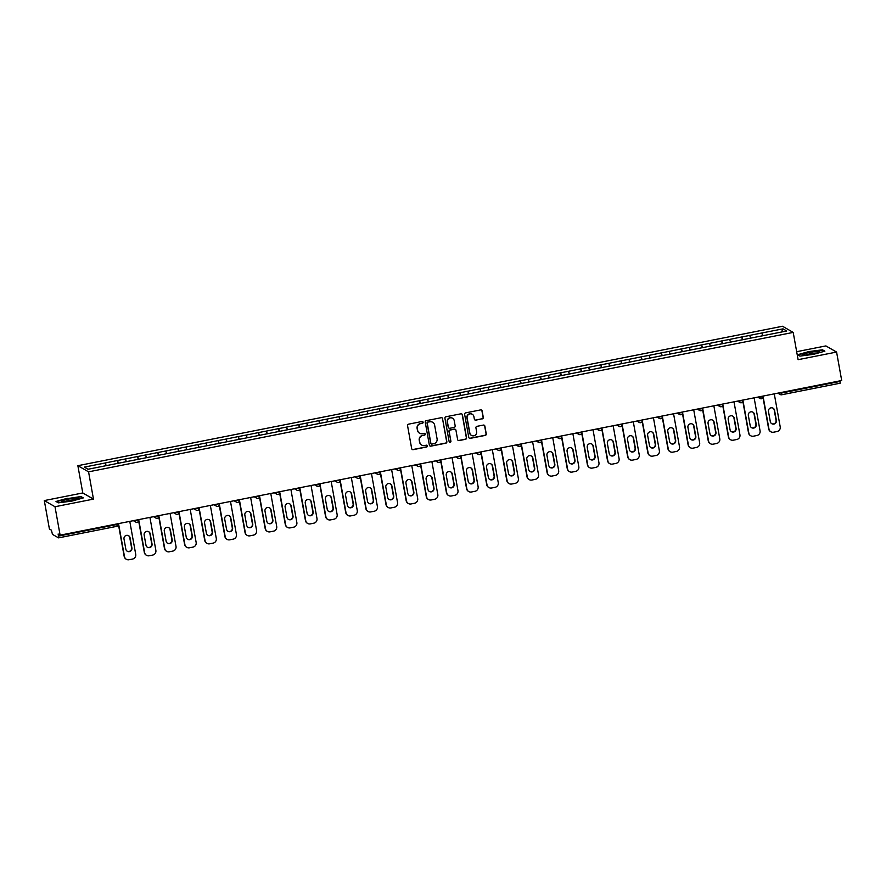 <?xml version="1.0" encoding="UTF-8"?>
<svg xmlns="http://www.w3.org/2000/svg" width="886" height="886" viewBox="0 0 886 886"><rect width="100%" height="100%" fill="white"/><g stroke="black" fill="none" stroke-linecap="round" stroke-linejoin="round"><path stroke-width="1.33" d="M423.109 422.212A0.908 0.897 119.9 0 0 422.057 421.492L408.59 424.161A1.307 1.285 119.9 0 0 407.56 425.69L411.68 448.637A1.307 1.285 119.9 0 0 413.186 449.656L426.642 446.998A0.908 0.897 119.9 0 0 426.941 445.304A0.908 0.897 119.9 0 0 426.321 445.204L424.582 445.547A4.175 4.098 119.9 0 1 419.798 442.28L419.455 440.364A4.175 4.098 119.9 0 1 422.766 435.48L424.516 435.137A0.908 0.897 119.9 0 0 424.804 433.453A0.908 0.897 119.9 0 0 424.195 433.354L422.445 433.697A4.175 4.098 119.9 0 1 417.66 430.419L417.317 428.503A4.175 4.098 119.9 0 1 420.64 423.63L422.378 423.286A0.908 0.897 119.9 0 0 423.109 422.212M419.532 433.176A4.175 4.098 119.9 0 1 417.45 430.297L417.107 428.381A4.175 4.098 119.9 0 1 420.418 423.508L422.168 423.154A0.908 0.897 119.9 0 0 422.567 421.548M412.2 449.446A1.307 1.285 119.9 0 0 412.965 449.534L426.432 446.865A0.908 0.897 119.9 0 0 426.83 445.259M421.658 445.027A4.175 4.098 119.9 0 1 419.576 442.147L419.233 440.242A4.175 4.098 119.9 0 1 422.556 435.358L424.294 435.015A0.908 0.897 119.9 0 0 424.693 433.398M482.25 418.89A1.307 1.285 119.9 0 0 483.291 417.372L482.128 410.927A1.307 1.285 119.9 0 0 480.633 409.908L465.682 412.865A1.307 1.285 119.9 0 0 464.641 414.393L468.772 437.341A1.307 1.285 119.9 0 0 470.267 438.36L485.229 435.403A1.307 1.285 119.9 0 0 486.259 433.874L484.863 426.1A1.307 1.285 119.9 0 0 483.368 425.081L476.967 426.343A1.307 1.285 119.9 0 0 475.926 427.872L476.624 431.726A3.489 3.433 119.9 0 1 471.496 435.425A3.489 3.433 119.9 0 1 469.846 433.066L467.121 417.959A3.489 3.433 119.9 0 1 472.249 414.26A3.489 3.433 119.9 0 1 473.899 416.619L474.353 419.133A1.307 1.285 119.9 0 0 475.848 420.163L482.039 418.768A1.307 1.285 119.9 0 0 483.08 417.24L481.918 410.805A1.307 1.285 119.9 0 0 481.408 409.996M93.473 499.117L82.775 492.959L44.3 500.579L54.998 506.726L93.473 499.117L88.567 471.839L793.203 332.405L798.109 359.683L836.583 352.063L841.7 380.515L60.115 535.166L58.111 534.014L58.487 536.096L116.974 524.523L116.863 523.936M54.998 506.726L60.115 535.166M442.723 418.724A1.307 1.285 119.9 0 0 441.228 417.705L426.277 420.662A1.307 1.285 119.9 0 0 425.236 422.19L429.367 445.137A1.307 1.285 119.9 0 0 430.862 446.156L445.813 443.199A1.307 1.285 119.9 0 0 446.854 441.671L442.513 418.602A1.307 1.285 119.9 0 0 441.992 417.793M445.979 416.763L460.93 413.806A1.307 1.285 119.9 0 1 462.426 414.825L466.557 437.773A1.307 1.285 119.9 0 1 465.515 439.301L459.114 440.563A1.307 1.285 119.9 0 1 457.619 439.545L455.947 430.242A1.307 1.285 119.9 0 0 454.452 429.212L450.21 430.053A1.307 1.285 119.9 0 0 449.169 431.582L450.908 441.272A0.908 0.897 119.9 0 1 449.567 442.236A0.908 0.897 119.9 0 1 449.136 441.616L444.938 418.292A1.307 1.285 119.9 0 1 445.979 416.763M88.567 471.839L77.868 465.693L782.504 326.258L793.203 332.405M762.492 335.838L761.982 332.959L749.711 335.384L750.63 338.131M761.982 332.959L783.025 328.85L786.746 330.987L88.046 469.248L84.325 467.11L105.301 462.957L106.154 465.659M118.015 463.367L117.506 460.487L105.301 462.957M117.506 460.487L125.447 458.97L126.299 461.684M138.161 459.38L137.64 456.511L125.447 458.97M137.64 456.511L145.581 454.983L146.434 457.697M158.295 455.393L157.786 452.524L145.581 454.983M157.786 452.524L165.726 450.996L166.579 453.71M178.44 451.406L177.92 448.537L165.726 450.996M177.92 448.537L185.861 447.009L186.713 449.723M198.575 447.43L198.065 444.55L185.861 447.009M198.065 444.55L206.006 443.033L206.859 445.736M218.72 443.443L218.2 440.563L206.006 443.033M218.2 440.563L226.14 439.046L226.993 441.749M238.855 439.456L238.345 436.576L226.14 439.046M238.345 436.576L246.286 435.059L247.139 437.773M259 435.469L258.479 432.589L246.286 435.059M258.479 432.589L266.42 431.072L267.273 433.786M279.134 431.482L278.625 428.614L266.42 431.072M278.625 428.614L286.566 427.085L287.418 429.799M299.28 427.495L298.759 424.627L286.566 427.085M298.759 424.627L306.7 423.098L307.553 425.812M319.414 423.508L318.905 420.64L306.7 423.098M318.905 420.64L326.845 419.122L327.698 421.825M339.56 419.532L339.039 416.653L326.845 419.122M339.039 416.653L346.98 415.135L347.833 417.838M359.694 415.545L359.184 412.666L346.98 415.135M359.184 412.666L367.125 411.148L367.978 413.851M379.839 411.558L379.319 408.679L367.125 411.148M379.319 408.679L387.26 407.161L388.112 409.875M399.974 407.571L399.464 404.703L387.26 407.161M399.464 404.703L407.405 403.174L408.258 405.888M420.119 403.584L419.599 400.716L407.405 403.174M419.599 400.716L427.539 399.187L428.392 401.901M440.253 399.597L439.744 396.729L427.539 399.187M439.744 396.729L447.685 395.2L448.537 397.914M460.399 395.621L459.878 392.742L447.685 395.2M459.878 392.742L467.819 391.224L468.672 393.927M480.533 391.634L480.024 388.755L467.819 391.224M480.024 388.755L487.964 387.237L488.817 389.94M500.679 387.647L500.158 384.768L487.964 387.237M500.158 384.768L508.099 383.25L508.952 385.964M520.813 383.66L520.303 380.781L508.099 383.25M520.303 380.781L528.244 379.263L529.097 381.977M540.958 379.673L540.438 376.805L528.244 379.263M540.438 376.805L548.379 375.276L549.231 377.99M561.093 375.686L560.583 372.818L548.379 375.276M560.583 372.818L568.524 371.289L569.377 374.003M581.238 371.699L580.718 368.831L568.524 371.289M580.718 368.831L588.658 367.313L589.511 370.016M601.372 367.723L600.863 364.844L588.658 367.313M600.863 364.844L608.804 363.326L609.657 366.029M621.518 363.736L620.997 360.857L608.804 363.326M620.997 360.857L628.938 359.339L629.791 362.042M641.652 359.749L641.143 356.87L628.938 359.339M641.143 356.87L649.084 355.352L649.936 358.066M661.798 355.762L661.277 352.894L649.084 355.352M661.277 352.894L669.218 351.365L670.071 354.079M681.932 351.775L681.423 348.907L669.218 351.365M681.423 348.907L689.363 347.378L690.216 350.092M702.077 347.788L701.557 344.92L689.363 347.378M701.557 344.92L709.498 343.391L710.35 346.105M722.212 343.812L721.702 340.933L709.498 343.391M721.702 340.933L729.643 339.416L730.496 342.118M742.357 339.825L741.837 336.946L729.643 339.416M741.837 336.946L749.777 335.429M741.903 336.979L742.767 339.737M721.769 340.966L722.633 343.724M701.623 344.953L702.487 347.711M681.489 348.94L682.353 351.698M661.344 352.927L662.207 355.685M641.209 356.914L642.073 359.672M621.064 360.901L621.928 363.648M600.929 364.877L601.793 367.635M580.784 368.864L581.648 371.622M560.65 372.851L561.514 375.609M540.504 376.838L541.368 379.596M520.37 380.825L521.234 383.583M500.225 384.812L501.088 387.559M480.09 388.788L480.954 391.546M459.945 392.775L460.809 395.533M439.81 396.762L440.674 399.52M419.665 400.749L420.529 403.507M399.52 404.736L400.394 407.494M379.385 408.723L380.249 411.481M359.24 412.71L360.115 415.456M339.105 416.686L339.969 419.443M318.96 420.673L319.835 423.43M298.826 424.66L299.69 427.417M278.68 428.647L279.555 431.404M258.546 432.634L259.41 435.391M238.4 436.621L239.275 439.367M218.266 440.597L219.13 443.354M198.121 444.584L198.996 447.341M177.986 448.571L178.85 451.328M157.841 452.558L158.716 455.315M137.707 456.545L138.57 459.302M117.561 460.532L118.436 463.289M44.3 500.579L49.417 529.02L51.421 530.171L52.462 534.38L58.554 537.868L58.487 536.096M836.583 352.063L825.885 345.917L796.669 351.698M839.972 380.847L840.138 383.206L781.618 394.768A1.993 1.96 -60.1 0 1 779.337 393.207L779.27 392.863M82.775 492.959L77.868 465.693M762.049 333.003L762.912 335.75M783.025 328.85L781.419 332.04M67.281 498.32L56.006 501.476L58.398 502.838L72.043 501.066L83.306 497.91L80.925 496.537L67.336 498.641M799.958 356.106L813.603 354.322L824.877 351.166L822.485 349.804L808.84 351.576L797.577 354.732L799.958 356.106M429.876 445.946A1.307 1.285 119.9 0 0 430.64 446.035L445.603 443.078A1.307 1.285 119.9 0 0 446.633 441.549L442.513 418.602M427.982 422.168A0.908 0.897 119.9 0 0 427.262 423.242L430.884 443.377A0.908 0.897 119.9 0 0 431.936 444.096L433.775 443.731A4.175 4.098 119.9 0 0 437.086 438.858L434.616 425.081A4.175 4.098 119.9 0 0 429.821 421.814L427.772 422.046A0.908 0.897 119.9 0 0 427.052 423.12L427.262 423.242M431.216 443.93A0.908 0.897 119.9 0 1 430.674 443.255L427.052 423.12M432.534 422.212A4.175 4.098 119.9 0 0 429.61 421.681L429.821 421.814M427.772 422.046L429.61 421.681M458.14 440.353A1.307 1.285 119.9 0 0 458.904 440.442L465.305 439.179A1.307 1.285 119.9 0 0 466.346 437.651L462.215 414.703A1.307 1.285 119.9 0 0 461.706 413.895M455.216 429.3A1.307 1.285 119.9 0 0 454.241 429.09L449.988 429.931A1.307 1.285 119.9 0 0 448.958 431.46L450.908 441.272M449.468 442.169A0.908 0.897 119.9 0 0 450.697 441.139M454.208 420.584A3.489 3.433 119.9 0 0 448.848 418.436A3.489 3.433 119.9 0 0 447.43 421.924L448.394 427.24A1.307 1.285 119.9 0 0 449.889 428.27L454.13 427.429A1.307 1.285 119.9 0 0 455.171 425.9L454.208 420.584M452.447 418.17A3.489 3.433 119.9 0 0 447.22 421.802L447.43 421.924M448.903 428.06A1.307 1.285 119.9 0 1 448.172 427.118L447.22 421.802M474.874 419.953A1.307 1.285 119.9 0 0 475.638 420.03L482.039 418.768M472.149 414.205A3.489 3.433 119.9 0 0 466.911 417.838L467.121 417.959M471.385 435.358A3.489 3.433 119.9 0 1 469.624 432.944L466.911 417.838M469.281 438.149A1.307 1.285 119.9 0 0 470.056 438.238L485.007 435.281A1.307 1.285 119.9 0 0 486.049 433.752L484.653 425.978A1.307 1.285 119.9 0 0 484.133 425.158M81.036 497.135L80.925 496.537M822.596 350.391L822.485 349.804M124.184 556.43L124.505 556.618A3.987 3.921 119.9 0 0 126.388 559.31L126.067 559.121A3.987 3.921 -60.1 0 1 124.184 556.43L118.525 525.01M128.437 535.631A3.123 3.068 -60.1 0 1 129.755 537.636L131.582 547.769A3.123 3.068 -60.1 0 1 127.152 551.17M124.505 556.618L118.525 523.615M126.388 559.31A3.987 3.921 119.9 0 0 129.079 559.742L132.557 559.055A3.987 3.921 119.9 0 0 135.735 554.392L129.788 521.378M124.007 539.031A3.123 3.068 -60.1 0 1 128.603 535.72A3.123 3.068 -60.1 0 1 130.076 537.824L131.903 547.958A3.123 3.068 -60.1 0 1 127.307 551.269A3.123 3.068 -60.1 0 1 125.834 549.154L124.007 539.031M144.318 552.443L144.639 552.631A3.987 3.921 119.9 0 0 146.522 555.323L146.201 555.134A3.987 3.921 -60.1 0 1 144.318 552.443L138.67 521.034M148.582 531.644A3.123 3.068 -60.1 0 1 149.9 533.66L151.716 543.782A3.123 3.068 -60.1 0 1 147.286 547.183M144.639 552.631L138.703 519.617M146.522 555.323A3.987 3.921 119.9 0 0 149.213 555.766L152.702 555.068A3.987 3.921 119.9 0 0 155.87 550.405L149.933 517.402M144.152 535.044A3.123 3.068 -60.1 0 1 148.737 531.733A3.123 3.068 -60.1 0 1 150.221 533.837L152.038 543.971A3.123 3.068 -60.1 0 1 147.453 547.282A3.123 3.068 -60.1 0 1 145.969 545.167L144.152 535.044M164.464 548.456L164.785 548.644A3.987 3.921 119.9 0 0 166.668 551.336L166.346 551.147A3.987 3.921 -60.1 0 1 164.464 548.456L158.804 517.047M168.717 527.657A3.123 3.068 -60.1 0 1 170.034 529.673L171.862 539.795A3.123 3.068 -60.1 0 1 167.432 543.196M164.785 548.644L158.893 516.017A1.993 1.96 119.9 0 1 157.354 518.299M166.668 551.336A3.987 3.921 119.9 0 0 169.359 551.779L172.836 551.081A3.987 3.921 119.9 0 0 176.015 546.418L170.068 513.415M164.287 531.057A3.123 3.068 -60.1 0 1 168.883 527.746A3.123 3.068 -60.1 0 1 170.356 529.85L172.183 539.984A3.123 3.068 -60.1 0 1 167.587 543.295A3.123 3.068 -60.1 0 1 166.114 541.191L164.287 531.057M184.598 544.48L184.919 544.657A3.987 3.921 119.9 0 0 186.802 547.349L186.481 547.171A3.987 3.921 -60.1 0 1 184.598 544.48L178.95 513.06M188.862 523.67A3.123 3.068 -60.1 0 1 190.18 525.686L191.996 535.82A3.123 3.068 -60.1 0 1 187.566 539.209M184.919 544.657L179.038 512.03A1.993 1.96 119.9 0 1 177.488 514.312A1.993 1.993 0 0 0 179.038 512.03L175.074 512.418M186.802 547.349A3.987 3.921 119.9 0 0 189.493 547.792L192.982 547.105A3.987 3.921 119.9 0 0 196.149 542.442L190.213 509.428M184.432 527.07A3.123 3.068 -60.1 0 1 189.017 523.759A3.123 3.068 -60.1 0 1 190.501 525.874L192.317 535.997A3.123 3.068 -60.1 0 1 187.732 539.308A3.123 3.068 -60.1 0 1 186.248 537.204L184.432 527.07M204.744 540.493L205.065 540.67A3.987 3.921 119.9 0 0 206.947 543.362L206.626 543.184A3.987 3.921 -60.1 0 1 204.744 540.493L199.084 509.073M208.996 519.694A3.123 3.068 -60.1 0 1 210.314 521.699L212.142 531.833A3.123 3.068 -60.1 0 1 207.712 535.222M205.065 540.67L199.084 507.667M206.947 543.362A3.987 3.921 119.9 0 0 209.639 543.805L213.116 543.118A3.987 3.921 119.9 0 0 216.295 538.455L210.347 505.441M204.566 523.083A3.123 3.068 -60.1 0 1 209.162 519.772A3.123 3.068 -60.1 0 1 210.635 521.887L212.463 532.01A3.123 3.068 -60.1 0 1 207.867 535.321A3.123 3.068 -60.1 0 1 206.394 533.217L204.566 523.083M224.878 536.506L225.199 536.694A3.987 3.921 119.9 0 0 227.082 539.375L226.761 539.197A3.987 3.921 -60.1 0 1 224.878 536.506L219.23 505.086M229.142 515.707A3.123 3.068 -60.1 0 1 230.46 517.712L232.276 527.846A3.123 3.068 -60.1 0 1 227.846 531.246M225.199 536.694L219.263 503.68M227.082 539.375A3.987 3.921 119.9 0 0 229.773 539.818L233.262 539.131A3.987 3.921 119.9 0 0 236.429 534.468L230.493 501.454M224.712 519.096A3.123 3.068 -60.1 0 1 229.297 515.796A3.123 3.068 -60.1 0 1 230.781 517.9L232.597 528.034A3.123 3.068 -60.1 0 1 228.012 531.334A3.123 3.068 -60.1 0 1 226.528 529.23L224.712 519.096M76.274 498.109A8.638 1.041 -10.2 0 0 65.918 499.671A8.638 1.041 -10.2 0 0 61.433 501.664A8.638 1.041 -10.2 0 0 63.139 501.786A8.638 1.041 -10.2 0 0 71.799 500.612A8.638 1.041 -10.2 0 0 78.057 498.674A8.638 1.041 -10.2 0 0 76.274 498.109M75.365 499.737A6.545 0.786 -10.2 0 0 74.9 499.748A6.545 0.786 -10.2 0 0 64.335 501.731M58.487 502.827L56.482 501.675L67.391 498.619L80.626 496.902L82.686 498.087M817.844 351.377A8.638 1.041 -10.2 0 0 807.489 352.927A8.638 1.041 -10.2 0 0 802.993 354.921A8.638 1.041 -10.2 0 0 804.698 355.053A8.638 1.041 -10.2 0 0 813.359 353.868A8.638 1.041 -10.2 0 0 819.616 351.93A8.638 1.041 -10.2 0 0 817.844 351.377M816.925 353.005A6.545 0.786 -10.2 0 0 816.46 353.005A6.545 0.786 -10.2 0 0 805.895 354.987M800.047 356.094L798.042 354.932L808.962 351.886L822.186 350.158L824.246 351.343M245.023 532.519L245.344 532.707A3.987 3.921 119.9 0 0 247.227 535.399L246.906 535.21A3.987 3.921 -60.1 0 1 245.023 532.519L239.364 501.099M249.276 511.72A3.123 3.068 -60.1 0 1 250.594 513.725L252.421 523.859A3.123 3.068 -60.1 0 1 247.991 527.259M245.344 532.707L239.453 500.081A1.993 1.96 119.9 0 1 237.913 502.362A1.993 1.993 0 0 0 239.453 500.081L235.488 500.468M247.227 535.399A3.987 3.921 119.9 0 0 249.918 535.831L253.396 535.144A3.987 3.921 119.9 0 0 256.575 530.481L250.627 497.467M244.846 515.109A3.123 3.068 -60.1 0 1 249.442 511.809A3.123 3.068 -60.1 0 1 250.915 513.913L252.743 524.047A3.123 3.068 -60.1 0 1 248.146 527.347A3.123 3.068 -60.1 0 1 246.673 525.243L244.846 515.109M265.158 528.532L265.479 528.72A3.987 3.921 119.9 0 0 267.362 531.412L267.04 531.223A3.987 3.921 -60.1 0 1 265.158 528.532L259.509 497.124M269.422 507.733A3.123 3.068 -60.1 0 1 270.739 509.749L272.556 519.872A3.123 3.068 -60.1 0 1 268.126 523.272M265.479 528.72L259.509 495.717M267.362 531.412A3.987 3.921 119.9 0 0 270.053 531.844L273.541 531.157A3.987 3.921 119.9 0 0 276.709 526.494L270.773 493.48M264.992 511.133A3.123 3.068 -60.1 0 1 269.577 507.822A3.123 3.068 -60.1 0 1 271.061 509.926L272.877 520.06A3.123 3.068 -60.1 0 1 268.292 523.371A3.123 3.068 -60.1 0 1 266.808 521.256L264.992 511.133M285.303 524.545L285.624 524.733A3.987 3.921 119.9 0 0 287.507 527.425L287.186 527.236A3.987 3.921 -60.1 0 1 285.303 524.545L279.644 493.137M289.556 503.746A3.123 3.068 -60.1 0 1 290.874 505.762L292.701 515.885A3.123 3.068 -60.1 0 1 288.271 519.285M285.624 524.733L279.677 491.719M287.507 527.425A3.987 3.921 119.9 0 0 290.198 527.868L293.676 527.17A3.987 3.921 119.9 0 0 296.854 522.507L290.907 489.504M285.126 507.146A3.123 3.068 -60.1 0 1 289.722 503.835A3.123 3.068 -60.1 0 1 291.195 505.939L293.022 516.073A3.123 3.068 -60.1 0 1 288.426 519.384A3.123 3.068 -60.1 0 1 286.953 517.269L285.126 507.146M305.437 520.558L305.759 520.746A3.987 3.921 119.9 0 0 307.641 523.438L307.32 523.249A3.987 3.921 -60.1 0 1 305.437 520.558L299.789 489.15M309.701 499.759A3.123 3.068 -60.1 0 1 311.019 501.775L312.836 511.909A3.123 3.068 -60.1 0 1 308.406 515.298M305.759 520.746L299.878 488.12A1.993 1.96 119.9 0 1 298.327 490.401A1.993 1.993 0 0 0 299.878 488.12L295.913 488.507M307.641 523.438A3.987 3.921 119.9 0 0 310.333 523.881L313.821 523.183A3.987 3.921 119.9 0 0 316.989 518.52L311.052 485.517M305.271 503.159A3.123 3.068 -60.1 0 1 309.856 499.848A3.123 3.068 -60.1 0 1 311.34 501.963L313.157 512.086A3.123 3.068 -60.1 0 1 308.572 515.397A3.123 3.068 -60.1 0 1 307.088 513.293L305.271 503.159M325.583 516.582L325.904 516.76A3.987 3.921 119.9 0 0 327.787 519.451L327.466 519.274A3.987 3.921 -60.1 0 1 325.583 516.582L319.924 485.163M329.836 495.772A3.123 3.068 -60.1 0 1 331.154 497.788L332.981 507.922A3.123 3.068 -60.1 0 1 328.551 511.311M325.904 516.76L319.924 483.756M327.787 519.451A3.987 3.921 119.9 0 0 330.478 519.894L333.956 519.207A3.987 3.921 119.9 0 0 337.134 514.544L331.187 481.53M325.406 499.172A3.123 3.068 -60.1 0 1 330.002 495.861A3.123 3.068 -60.1 0 1 331.475 497.976L333.302 508.099A3.123 3.068 -60.1 0 1 328.706 511.41A3.123 3.068 -60.1 0 1 327.233 509.306L325.406 499.172M345.717 512.595L346.038 512.772A3.987 3.921 119.9 0 0 347.921 515.464L347.6 515.287A3.987 3.921 -60.1 0 1 345.717 512.595L340.069 481.176M349.981 491.796A3.123 3.068 -60.1 0 1 351.299 493.801L353.115 503.935A3.123 3.068 -60.1 0 1 348.685 507.324M346.038 512.772L340.102 479.769M347.921 515.464A3.987 3.921 119.9 0 0 350.612 515.907L354.101 515.22A3.987 3.921 119.9 0 0 357.268 510.557L351.332 477.543M345.551 495.185A3.123 3.068 -60.1 0 1 350.136 491.885A3.123 3.068 -60.1 0 1 351.62 493.989L353.436 504.123A3.123 3.068 -60.1 0 1 348.851 507.423A3.123 3.068 -60.1 0 1 347.367 505.319L345.551 495.185M365.863 508.608L366.184 508.797A3.987 3.921 119.9 0 0 368.067 511.488L367.745 511.3A3.987 3.921 -60.1 0 1 365.863 508.608L360.203 477.189M370.115 487.809A3.123 3.068 -60.1 0 1 371.433 489.814L373.261 499.948A3.123 3.068 -60.1 0 1 368.831 503.348M366.184 508.797L360.237 475.782L358.653 476.701L356.327 476.557M368.067 511.488A3.987 3.921 119.9 0 0 370.758 511.92L374.235 511.233A3.987 3.921 119.9 0 0 377.414 506.57L371.478 473.556M365.685 491.198A3.123 3.068 -60.1 0 1 370.282 487.898A3.123 3.068 -60.1 0 1 371.755 490.002L373.582 500.136A3.123 3.068 -60.1 0 1 368.986 503.436A3.123 3.068 -60.1 0 1 367.513 501.332L365.685 491.198M385.997 504.621L386.318 504.81A3.987 3.921 119.9 0 0 388.201 507.501L387.88 507.313A3.987 3.921 -60.1 0 1 385.997 504.621L380.349 473.202M390.261 483.822A3.123 3.068 -60.1 0 1 391.579 485.827L393.395 495.961A3.123 3.068 -60.1 0 1 388.976 499.361M386.318 504.81L380.382 471.795L378.787 472.714L376.472 472.57M388.201 507.501A3.987 3.921 119.9 0 0 390.892 507.933L394.381 507.246A3.987 3.921 119.9 0 0 397.548 502.583L391.612 469.569M385.831 487.222A3.123 3.068 -60.1 0 1 390.416 483.911A3.123 3.068 -60.1 0 1 391.9 486.015L393.716 496.149A3.123 3.068 -60.1 0 1 389.131 499.46A3.123 3.068 -60.1 0 1 387.647 497.345L385.831 487.222M406.142 500.634L406.464 500.823A3.987 3.921 119.9 0 0 408.346 503.514L408.025 503.326A3.987 3.921 -60.1 0 1 406.142 500.634L400.483 469.226M410.395 479.835A3.123 3.068 -60.1 0 1 411.713 481.851L413.54 491.974A3.123 3.068 -60.1 0 1 409.11 495.374M406.464 500.823L400.483 467.819M408.346 503.514A3.987 3.921 119.9 0 0 411.038 503.957L414.515 503.259A3.987 3.921 119.9 0 0 417.694 498.596L411.757 465.593M405.965 483.235A3.123 3.068 -60.1 0 1 410.561 479.924A3.123 3.068 -60.1 0 1 412.034 482.028L413.862 492.162A3.123 3.068 -60.1 0 1 409.266 495.473A3.123 3.068 -60.1 0 1 407.793 493.358L405.965 483.235M426.277 496.647L426.598 496.836A3.987 3.921 119.9 0 0 428.481 499.527L428.159 499.339A3.987 3.921 -60.1 0 1 426.277 496.647L420.628 465.239M430.541 475.848A3.123 3.068 -60.1 0 1 431.859 477.864L433.675 487.987A3.123 3.068 -60.1 0 1 429.256 491.387M426.598 496.836L420.662 463.821M428.481 499.527A3.987 3.921 119.9 0 0 431.172 499.97L434.661 499.272A3.987 3.921 119.9 0 0 437.828 494.609L431.892 461.606M426.111 479.248A3.123 3.068 -60.1 0 1 430.696 475.937A3.123 3.068 -60.1 0 1 432.18 478.041L433.996 488.175A3.123 3.068 -60.1 0 1 429.411 491.486A3.123 3.068 -60.1 0 1 427.927 489.382L426.111 479.248M446.422 492.671L446.743 492.849A3.987 3.921 119.9 0 0 448.626 495.54L448.305 495.363A3.987 3.921 -60.1 0 1 446.422 492.671L440.763 461.252M450.675 471.861A3.123 3.068 -60.1 0 1 451.993 473.877L453.82 484.011A3.123 3.068 -60.1 0 1 449.39 487.4M446.743 492.849L440.796 459.845L439.212 460.764L436.887 460.609M448.626 495.54A3.987 3.921 119.9 0 0 451.317 495.983L454.795 495.296A3.987 3.921 119.9 0 0 457.973 490.634L452.037 457.619M446.245 475.261A3.123 3.068 -60.1 0 1 450.841 471.95A3.123 3.068 -60.1 0 1 452.314 474.065L454.141 484.188A3.123 3.068 -60.1 0 1 449.545 487.499A3.123 3.068 -60.1 0 1 448.072 485.395L446.245 475.261M466.557 488.684L466.878 488.862A3.987 3.921 119.9 0 0 468.76 491.553L468.439 491.376A3.987 3.921 -60.1 0 1 466.557 488.684L460.908 457.265M470.82 467.886A3.123 3.068 -60.1 0 1 472.138 469.89L473.955 480.024A3.123 3.068 -60.1 0 1 469.536 483.413M466.878 488.862L460.908 455.858M468.76 491.553A3.987 3.921 119.9 0 0 471.452 491.996L474.94 491.309A3.987 3.921 119.9 0 0 478.108 486.647L472.172 453.632M466.39 471.274A3.123 3.068 -60.1 0 1 470.975 467.963A3.123 3.068 -60.1 0 1 472.459 470.078L474.276 480.201A3.123 3.068 -60.1 0 1 469.691 483.512A3.123 3.068 -60.1 0 1 468.207 481.408L466.39 471.274M486.702 484.697L487.023 484.886A3.987 3.921 119.9 0 0 488.906 487.566L488.585 487.389A3.987 3.921 -60.1 0 1 486.702 484.697L481.043 453.278M490.955 463.899A3.123 3.068 -60.1 0 1 492.273 465.903L494.1 476.037A3.123 3.068 -60.1 0 1 489.67 479.437M487.023 484.886L481.076 451.871M488.906 487.566A3.987 3.921 119.9 0 0 491.597 488.009L495.075 487.322A3.987 3.921 119.9 0 0 498.253 482.66L492.317 449.645M486.525 467.287A3.123 3.068 -60.1 0 1 491.121 463.987A3.123 3.068 -60.1 0 1 492.594 466.091L494.421 476.225A3.123 3.068 -60.1 0 1 489.825 479.525A3.123 3.068 -60.1 0 1 488.352 477.421L486.525 467.287M506.836 480.71L507.157 480.899A3.987 3.921 119.9 0 0 509.04 483.59L508.719 483.402A3.987 3.921 -60.1 0 1 506.836 480.71L501.188 449.291M511.1 459.912A3.123 3.068 -60.1 0 1 512.418 461.916L514.234 472.05A3.123 3.068 -60.1 0 1 509.815 475.45M507.157 480.899L501.221 447.884L499.626 448.803L497.312 448.659M509.04 483.59A3.987 3.921 119.9 0 0 511.731 484.022L515.22 483.335A3.987 3.921 119.9 0 0 518.388 478.673L512.451 445.658M506.67 463.3A3.123 3.068 -60.1 0 1 511.255 460A3.123 3.068 -60.1 0 1 512.739 462.104L514.556 472.238A3.123 3.068 -60.1 0 1 509.971 475.538A3.123 3.068 -60.1 0 1 508.486 473.434L506.67 463.3M526.982 476.723L527.303 476.912A3.987 3.921 119.9 0 0 529.186 479.603L528.864 479.415A3.987 3.921 -60.1 0 1 526.982 476.723L521.322 445.315M531.235 455.925A3.123 3.068 -60.1 0 1 532.552 457.94L534.38 468.063A3.123 3.068 -60.1 0 1 529.95 471.463M527.303 476.912L521.322 443.908M529.186 479.603A3.987 3.921 119.9 0 0 531.877 480.035L535.354 479.348A3.987 3.921 119.9 0 0 538.533 474.686L532.597 441.671M526.805 459.325A3.123 3.068 -60.1 0 1 531.401 456.013A3.123 3.068 -60.1 0 1 532.874 458.117L534.701 468.251A3.123 3.068 -60.1 0 1 530.105 471.562A3.123 3.068 -60.1 0 1 528.632 469.447L526.805 459.325M547.116 472.736L547.437 472.925A3.987 3.921 119.9 0 0 549.32 475.616L548.999 475.428A3.987 3.921 -60.1 0 1 547.116 472.736L541.468 441.328M551.38 451.938A3.123 3.068 -60.1 0 1 552.698 453.953L554.514 464.076A3.123 3.068 -60.1 0 1 550.095 467.476M547.437 472.925L541.501 439.91M549.32 475.616A3.987 3.921 119.9 0 0 552.011 476.059L555.5 475.361A3.987 3.921 119.9 0 0 558.667 470.699L552.731 437.695M546.95 455.338A3.123 3.068 -60.1 0 1 551.535 452.026A3.123 3.068 -60.1 0 1 553.019 454.13L554.835 464.264A3.123 3.068 -60.1 0 1 550.25 467.575A3.123 3.068 -60.1 0 1 548.766 465.46L546.95 455.338M567.262 468.749L567.583 468.938A3.987 3.921 119.9 0 0 569.465 471.629L569.144 471.441A3.987 3.921 -60.1 0 1 567.262 468.749L561.602 437.341M571.514 447.951A3.123 3.068 -60.1 0 1 572.832 449.966L574.66 460.1A3.123 3.068 -60.1 0 1 570.23 463.489M567.583 468.938L561.635 435.923L560.052 436.853L557.726 436.698M569.465 471.629A3.987 3.921 119.9 0 0 572.157 472.072L575.634 471.374A3.987 3.921 119.9 0 0 578.813 466.712L572.877 433.708M567.084 451.351A3.123 3.068 -60.1 0 1 571.68 448.039A3.123 3.068 -60.1 0 1 573.153 450.154L574.981 460.277A3.123 3.068 -60.1 0 1 570.385 463.588A3.123 3.068 -60.1 0 1 568.912 461.484L567.084 451.351M587.396 464.773L587.717 464.951A3.987 3.921 119.9 0 0 589.6 467.642L589.279 467.465A3.987 3.921 -60.1 0 1 587.396 464.773L581.748 433.354M591.66 443.964A3.123 3.068 -60.1 0 1 592.978 445.979L594.794 456.113A3.123 3.068 -60.1 0 1 590.375 459.502M587.717 464.951L581.781 431.947L580.186 432.866L577.871 432.711M589.6 467.642A3.987 3.921 119.9 0 0 592.291 468.085L595.78 467.398A3.987 3.921 119.9 0 0 598.947 462.736L593.011 429.721M587.23 447.364A3.123 3.068 -60.1 0 1 591.815 444.052A3.123 3.068 -60.1 0 1 593.299 446.167L595.115 456.29A3.123 3.068 -60.1 0 1 590.53 459.601A3.123 3.068 -60.1 0 1 589.046 457.497L587.23 447.364M607.541 460.786L607.862 460.964A3.987 3.921 119.9 0 0 609.745 463.655L609.424 463.478A3.987 3.921 -60.1 0 1 607.541 460.786L601.882 429.367M611.794 439.988A3.123 3.068 -60.1 0 1 613.112 441.992L614.939 452.126A3.123 3.068 -60.1 0 1 610.509 455.515M607.862 460.964L601.882 427.96M609.745 463.655A3.987 3.921 119.9 0 0 612.436 464.098L615.914 463.411A3.987 3.921 119.9 0 0 619.092 458.749L613.156 425.734M607.364 443.377A3.123 3.068 -60.1 0 1 611.96 440.076A3.123 3.068 -60.1 0 1 613.433 442.18L615.261 452.314A3.123 3.068 -60.1 0 1 610.664 455.614A3.123 3.068 -60.1 0 1 609.191 453.51L607.364 443.377M627.676 456.799L627.997 456.988A3.987 3.921 119.9 0 0 629.88 459.679L629.558 459.491A3.987 3.921 -60.1 0 1 627.676 456.799L622.027 425.38M631.939 436.001A3.123 3.068 -60.1 0 1 633.257 438.005L635.074 448.139A3.123 3.068 -60.1 0 1 630.655 451.539M627.997 456.988L622.061 423.973M629.88 459.679A3.987 3.921 119.9 0 0 632.571 460.111L636.059 459.424A3.987 3.921 119.9 0 0 639.227 454.762L633.291 421.747M627.51 439.39A3.123 3.068 -60.1 0 1 632.095 436.089A3.123 3.068 -60.1 0 1 633.579 438.193L635.395 448.327A3.123 3.068 -60.1 0 1 630.81 451.627A3.123 3.068 -60.1 0 1 629.326 449.523L627.51 439.39M647.821 452.812L648.142 453.001A3.987 3.921 119.9 0 0 650.025 455.692L649.704 455.504A3.987 3.921 -60.1 0 1 647.821 452.812L642.162 421.393M652.074 432.014A3.123 3.068 -60.1 0 1 653.392 434.018L655.219 444.152A3.123 3.068 -60.1 0 1 650.789 447.552M648.142 453.001L642.162 419.997M650.025 455.692A3.987 3.921 119.9 0 0 652.716 456.124L656.194 455.437A3.987 3.921 119.9 0 0 659.372 450.775L653.436 417.76M647.644 435.414A3.123 3.068 -60.1 0 1 652.24 432.102A3.123 3.068 -60.1 0 1 653.713 434.206L655.54 444.34A3.123 3.068 -60.1 0 1 650.944 447.651A3.123 3.068 -60.1 0 1 649.471 445.536L647.644 435.414M667.955 448.825L668.277 449.014A3.987 3.921 119.9 0 0 670.159 451.705L669.838 451.517A3.987 3.921 -60.1 0 1 667.955 448.825L662.307 417.417M672.219 428.027A3.123 3.068 -60.1 0 1 673.537 430.042L675.353 440.165A3.123 3.068 -60.1 0 1 670.935 443.565M668.277 449.014L662.307 416.01M670.159 451.705A3.987 3.921 119.9 0 0 672.851 452.148L676.339 451.45A3.987 3.921 119.9 0 0 679.507 446.788L673.57 413.784M667.789 431.427A3.123 3.068 -60.1 0 1 672.374 428.115A3.123 3.068 -60.1 0 1 673.858 430.219L675.675 440.353A3.123 3.068 -60.1 0 1 671.09 443.664A3.123 3.068 -60.1 0 1 669.606 441.549L667.789 431.427M688.101 444.838L688.422 445.027A3.987 3.921 119.9 0 0 690.305 447.718L689.984 447.53A3.987 3.921 -60.1 0 1 688.101 444.838L682.442 413.43M692.354 424.04A3.123 3.068 -60.1 0 1 693.672 426.055L695.499 436.178A3.123 3.068 -60.1 0 1 691.069 439.578M688.422 445.027L682.475 412.012M690.305 447.718A3.987 3.921 119.9 0 0 692.996 448.161L696.474 447.463A3.987 3.921 119.9 0 0 699.652 442.801L693.716 409.797M687.924 427.44A3.123 3.068 -60.1 0 1 692.52 424.128A3.123 3.068 -60.1 0 1 693.993 426.232L695.82 436.366A3.123 3.068 -60.1 0 1 691.224 439.677A3.123 3.068 -60.1 0 1 689.751 437.573L687.924 427.44M708.235 440.863L708.556 441.04A3.987 3.921 119.9 0 0 710.439 443.731L710.118 443.554A3.987 3.921 -60.1 0 1 708.235 440.863L702.587 409.443M712.499 420.053A3.123 3.068 -60.1 0 1 713.817 422.068L715.633 432.202A3.123 3.068 -60.1 0 1 711.214 435.591M708.556 441.04L702.62 408.036L701.025 408.955L698.711 408.8M710.439 443.731A3.987 3.921 119.9 0 0 713.13 444.174L716.619 443.487A3.987 3.921 119.9 0 0 719.786 438.825L713.85 405.81M708.069 423.453A3.123 3.068 -60.1 0 1 712.654 420.141A3.123 3.068 -60.1 0 1 714.138 422.257L715.954 432.379A3.123 3.068 -60.1 0 1 711.369 435.69A3.123 3.068 -60.1 0 1 709.896 433.586L708.069 423.453M728.381 436.876L728.702 437.053A3.987 3.921 119.9 0 0 730.585 439.744L730.263 439.567A3.987 3.921 -60.1 0 1 728.381 436.876L722.721 405.456M732.633 416.077A3.123 3.068 -60.1 0 1 733.951 418.081L735.779 428.215A3.123 3.068 -60.1 0 1 731.349 431.604M728.702 437.053L722.721 404.049M730.585 439.744A3.987 3.921 119.9 0 0 733.276 440.187L736.764 439.5A3.987 3.921 119.9 0 0 739.932 434.838L733.996 401.823M728.203 419.466A3.123 3.068 -60.1 0 1 732.8 416.154A3.123 3.068 -60.1 0 1 734.272 418.27L736.1 428.392A3.123 3.068 -60.1 0 1 731.504 431.703A3.123 3.068 -60.1 0 1 730.031 429.599L728.203 419.466M748.515 432.889L748.836 433.077A3.987 3.921 119.9 0 0 750.719 435.757L750.398 435.58A3.987 3.921 -60.1 0 1 748.515 432.889L742.867 401.469M752.779 412.09A3.123 3.068 -60.1 0 1 754.097 414.094L755.913 424.228A3.123 3.068 -60.1 0 1 751.494 427.628M748.836 433.077L742.867 400.062M750.719 435.757A3.987 3.921 119.9 0 0 753.41 436.2L756.899 435.513A3.987 3.921 119.9 0 0 760.066 430.851L754.13 397.836M748.349 415.479A3.123 3.068 -60.1 0 1 752.945 412.178A3.123 3.068 -60.1 0 1 754.418 414.283L756.234 424.416A3.123 3.068 -60.1 0 1 751.649 427.716A3.123 3.068 -60.1 0 1 750.176 425.612L748.349 415.479M768.66 428.902L768.982 429.09A3.987 3.921 119.9 0 0 770.864 431.781L770.543 431.593A3.987 3.921 -60.1 0 1 768.66 428.902L763.001 397.482M772.913 408.103A3.123 3.068 -60.1 0 1 774.231 410.107L776.058 420.241A3.123 3.068 -60.1 0 1 771.628 423.641M768.982 429.09L763.09 396.463A1.993 1.96 119.9 0 1 761.55 398.744M770.864 431.781A3.987 3.921 119.9 0 0 773.556 432.213L777.044 431.526A3.987 3.921 119.9 0 0 780.212 426.864L774.275 393.849M768.483 411.492A3.123 3.068 -60.1 0 1 773.079 408.191A3.123 3.068 -60.1 0 1 774.552 410.296L776.38 420.429A3.123 3.068 -60.1 0 1 771.784 423.729A3.123 3.068 -60.1 0 1 770.311 421.625L768.483 411.492M58.554 537.868L117.041 526.295L58.587 537.846M117.041 526.295L116.974 524.523L118.613 523.991A1.993 1.96 119.9 0 1 117.074 526.273A1.993 1.993 0 0 0 118.613 523.991M781.485 392.42L781.585 393.007L840.072 381.434M778.872 392.941L781.585 393.007L781.651 394.779L840.138 383.206M137.175 522.308A1.993 1.993 0 0 0 138.759 520.004L134.849 520.735A1.993 1.96 -60.1 0 0 135.802 522.087A1.993 1.993 0 0 0 137.175 522.308A1.993 1.96 -60.1 0 1 135.802 522.087L133.354 520.68M174.675 512.507L175.129 512.772A1.993 1.96 -60.1 0 0 176.081 514.113A1.993 1.993 0 0 0 177.455 514.345M219.23 503.68L215.409 504.798A1.993 1.96 -60.1 0 0 216.361 506.139A1.993 1.993 0 0 0 219.318 504.056L219.241 503.68M235.089 500.546L235.554 500.811A1.993 1.96 -60.1 0 0 236.496 502.152A1.993 1.993 0 0 0 237.88 502.384M278.16 494.41A1.993 1.993 0 0 0 279.732 492.107L275.834 492.837A1.993 1.96 -60.1 0 0 276.775 494.189A1.993 1.993 0 0 0 278.16 494.41A1.993 1.96 -60.1 0 1 276.775 494.189L274.328 492.782M295.514 488.585L295.979 488.85A1.993 1.96 -60.1 0 0 296.921 490.202A1.993 1.993 0 0 0 298.294 490.423M340.069 479.769L336.259 480.888A1.993 1.96 -60.1 0 0 337.201 482.228A1.993 1.993 0 0 0 340.158 480.146L340.08 479.769M355.928 476.635L356.394 476.901A1.993 1.96 -60.1 0 0 357.335 478.241A1.993 1.993 0 0 0 360.292 476.159L360.225 475.782M376.074 472.648L376.539 472.914A1.993 1.96 -60.1 0 0 377.48 474.265A1.993 1.993 0 0 0 380.437 472.183L380.36 471.795M420.628 463.832L416.819 464.94A1.993 1.96 -60.1 0 0 417.76 466.291A1.993 1.993 0 0 0 420.717 464.209L420.64 463.832M436.488 460.698L436.953 460.964A1.993 1.96 -60.1 0 0 437.894 462.304A1.993 1.993 0 0 0 440.851 460.222L440.785 459.845M479.559 454.562A1.993 1.993 0 0 0 481.131 452.248L477.233 452.99A1.993 1.96 -60.1 0 0 478.174 454.33A1.993 1.993 0 0 0 479.559 454.562A1.993 1.96 -60.1 0 1 478.174 454.33L475.727 452.923M496.913 448.737L497.378 449.003A1.993 1.96 -60.1 0 0 498.32 450.343A1.993 1.993 0 0 0 501.277 448.272L501.199 447.884M539.973 442.601A1.993 1.993 0 0 0 541.556 440.298L537.658 441.029A1.993 1.96 -60.1 0 0 538.599 442.38A1.993 1.993 0 0 0 539.973 442.601A1.993 1.96 -60.1 0 1 538.599 442.38L536.152 440.973M557.327 436.776L557.792 437.042A1.993 1.96 -60.1 0 0 558.734 438.393A1.993 1.993 0 0 0 561.691 436.311L561.624 435.934M577.473 432.8L577.938 433.066A1.993 1.96 -60.1 0 0 578.879 434.406A1.993 1.993 0 0 0 580.252 434.638A1.993 1.96 119.9 0 0 581.814 432.368M622.027 423.984L618.218 425.092A1.993 1.96 -60.1 0 0 619.159 426.432A1.993 1.993 0 0 0 622.116 424.35L622.038 423.973M680.957 414.703A1.993 1.993 0 0 0 682.53 412.4L678.632 413.131A1.993 1.96 -60.1 0 0 679.573 414.482A1.993 1.993 0 0 0 680.957 414.703A1.993 1.96 -60.1 0 1 679.573 414.482L677.137 413.075M698.312 408.889L698.777 409.155A1.993 1.96 -60.1 0 0 699.718 410.495A1.993 1.993 0 0 0 701.092 410.727A1.993 1.96 119.9 0 0 702.653 408.457M137.208 522.286A1.993 1.96 119.9 0 0 138.737 520.038M157.254 516.549L154.995 516.748A1.993 1.96 -60.1 0 0 155.936 518.1A1.993 1.993 0 0 0 158.893 516.017L157.254 516.549M157.276 518.321A1.993 1.96 -60.1 0 1 155.936 518.1L153.488 516.693M177.421 514.334A1.993 1.96 -60.1 0 1 176.081 514.113L173.634 512.706M197.633 510.336A1.993 1.96 119.9 0 0 199.162 508.088L195.274 508.785A1.993 1.96 -60.1 0 0 196.216 510.126A1.993 1.993 0 0 0 197.6 510.358A1.993 1.96 -60.1 0 1 196.216 510.126L193.768 508.719M217.701 506.36A1.993 1.96 -60.1 0 1 216.361 506.139L213.914 504.732M217.768 506.349A1.993 1.96 119.9 0 0 219.296 504.101M237.847 502.373A1.993 1.96 -60.1 0 1 236.496 502.152L234.048 500.756M258.047 498.375A1.993 1.96 119.9 0 0 259.576 496.127L255.7 496.825A1.993 1.96 -60.1 0 0 256.641 498.176A1.993 1.993 0 0 0 258.014 498.397A1.993 1.96 -60.1 0 1 256.641 498.176L254.193 496.769M278.193 494.388A1.993 1.96 119.9 0 0 279.721 492.14M298.261 490.423A1.993 1.96 -60.1 0 1 296.921 490.202L294.473 488.795M318.373 484.675L316.114 484.875A1.993 1.96 -60.1 0 0 317.055 486.215A1.993 1.993 0 0 0 320.012 484.133L318.373 484.675M318.406 486.436A1.993 1.96 -60.1 0 1 317.055 486.215L314.608 484.808M318.473 486.425A1.993 1.96 119.9 0 0 320.001 484.177M338.541 482.449A1.993 1.96 -60.1 0 1 337.201 482.228L334.753 480.821M338.607 482.438A1.993 1.96 119.9 0 0 340.135 480.19M358.686 478.462A1.993 1.96 -60.1 0 1 357.335 478.241L354.887 476.834M358.752 478.451A1.993 1.96 119.9 0 0 360.281 476.203M378.82 474.475A1.993 1.96 -60.1 0 1 377.48 474.265L375.033 472.858M378.887 474.464A1.993 1.96 119.9 0 0 380.415 472.216M398.999 470.499A1.993 1.993 0 0 0 400.572 468.196L396.673 468.927A1.993 1.96 -60.1 0 0 397.615 470.278A1.993 1.993 0 0 0 398.999 470.499A1.993 1.96 -60.1 0 1 397.615 470.278L395.167 468.871M399.032 470.477A1.993 1.96 119.9 0 0 400.561 468.229M419.1 466.512A1.993 1.96 -60.1 0 1 417.76 466.291L415.312 464.884M419.167 466.49A1.993 1.96 119.9 0 0 420.695 464.242M439.246 462.525A1.993 1.96 -60.1 0 1 437.894 462.304L435.447 460.897M439.312 462.503A1.993 1.96 119.9 0 0 440.84 460.266M459.413 458.549A1.993 1.993 0 0 0 460.997 456.235L457.098 456.977A1.993 1.96 -60.1 0 0 458.04 458.317A1.993 1.993 0 0 0 459.413 458.549A1.993 1.96 -60.1 0 1 458.04 458.317L455.592 456.91M459.446 458.527A1.993 1.96 119.9 0 0 460.975 456.279M479.592 454.54A1.993 1.96 119.9 0 0 481.12 452.292M499.66 450.564A1.993 1.96 -60.1 0 1 498.32 450.343L495.872 448.947M499.726 450.553A1.993 1.96 119.9 0 0 501.255 448.305M519.772 444.816L517.513 445.016A1.993 1.96 -60.1 0 0 518.454 446.367A1.993 1.993 0 0 0 521.411 444.285L519.772 444.816M519.805 446.577A1.993 1.96 -60.1 0 1 518.454 446.367L516.006 444.96M519.872 446.566A1.993 1.96 119.9 0 0 521.4 444.318M540.006 442.579A1.993 1.96 119.9 0 0 541.534 440.331M560.085 438.614A1.993 1.96 -60.1 0 1 558.734 438.393L556.286 436.986M560.151 438.592A1.993 1.96 119.9 0 0 561.68 436.344M580.219 434.627A1.993 1.96 -60.1 0 1 578.879 434.406L576.432 432.999M600.398 430.651A1.993 1.993 0 0 0 601.971 428.337L598.072 429.079A1.993 1.96 -60.1 0 0 599.014 430.419A1.993 1.993 0 0 0 600.398 430.651A1.993 1.96 -60.1 0 1 599.014 430.419L596.566 429.012M600.431 430.629A1.993 1.96 119.9 0 0 601.959 428.381M620.499 426.653A1.993 1.96 -60.1 0 1 619.159 426.432L616.711 425.025M620.565 426.642A1.993 1.96 119.9 0 0 622.094 424.394M640.678 422.677A1.993 1.993 0 0 0 642.25 420.374L638.352 421.105A1.993 1.96 -60.1 0 0 639.293 422.456A1.993 1.993 0 0 0 640.678 422.677A1.993 1.96 119.9 0 0 642.239 420.407M640.644 422.666A1.993 1.96 -60.1 0 1 639.293 422.456L636.857 421.049M660.812 418.69A1.993 1.993 0 0 0 662.396 416.387L658.497 417.118A1.993 1.96 -60.1 0 0 659.439 418.469A1.993 1.993 0 0 0 660.812 418.69A1.993 1.96 -60.1 0 1 659.439 418.469L656.991 417.062M660.845 418.668A1.993 1.96 119.9 0 0 662.374 416.42M680.991 414.681A1.993 1.96 119.9 0 0 682.519 412.433M701.059 410.716A1.993 1.96 -60.1 0 1 699.718 410.495L697.271 409.088M721.237 406.74A1.993 1.993 0 0 0 722.81 404.426L718.911 405.168A1.993 1.96 -60.1 0 0 719.853 406.508A1.993 1.993 0 0 0 721.237 406.74A1.993 1.96 119.9 0 0 722.799 404.47M721.204 406.729A1.993 1.96 -60.1 0 1 719.853 406.508L717.416 405.101M741.372 402.753A1.993 1.993 0 0 0 742.955 400.439L739.057 401.181A1.993 1.96 -60.1 0 0 739.998 402.521A1.993 1.993 0 0 0 741.372 402.753A1.993 1.96 -60.1 0 1 739.998 402.521L737.551 401.114M741.405 402.731A1.993 1.96 119.9 0 0 742.933 400.483M761.451 396.994L759.191 397.194A1.993 1.96 -60.1 0 0 760.133 398.534A1.993 1.993 0 0 0 763.09 396.463L761.451 396.994M761.484 398.755A1.993 1.96 -60.1 0 1 760.133 398.534L757.696 397.138M197.6 510.358A1.993 1.993 0 0 0 199.173 508.043M258.014 498.397A1.993 1.993 0 0 0 259.598 496.094M580.252 434.638A1.993 1.993 0 0 0 581.836 432.324L581.759 431.947M701.092 410.727A1.993 1.993 0 0 0 702.676 408.413L702.609 408.036M777.83 393.151L780.278 394.558A1.993 1.993 0 0 0 781.651 394.779"/></g></svg>
